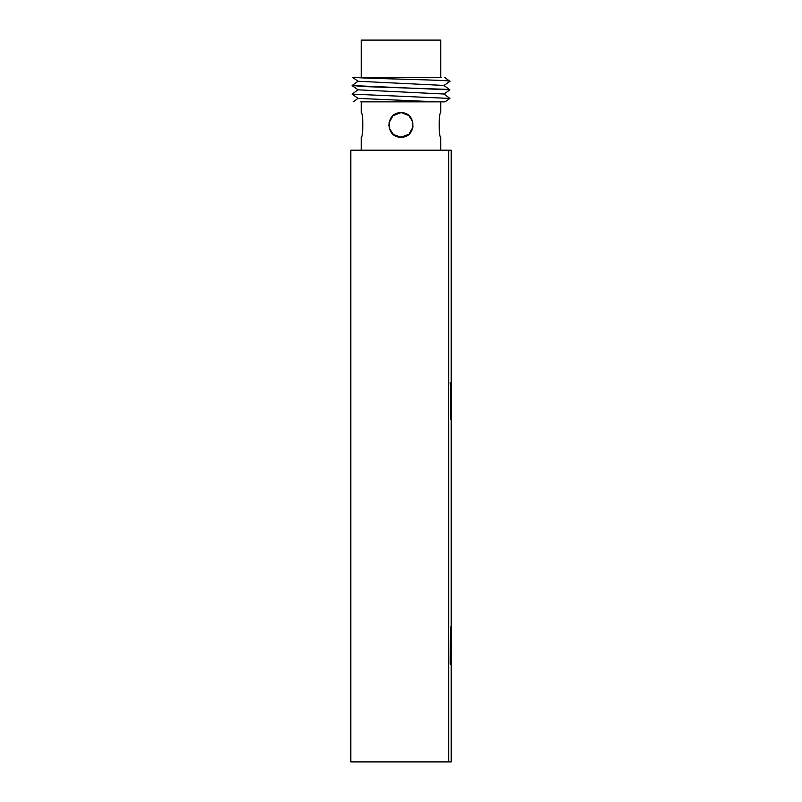 <?xml version="1.0" encoding="UTF-8"?>
<svg xmlns="http://www.w3.org/2000/svg" width="802" height="802" viewBox="0 0 802 802"><rect width="100%" height="100%" fill="white"/><g stroke="black" fill="none" stroke-linecap="round" stroke-linejoin="round"><path stroke-width="1.2" d="M449.932 98.425L352.068 94.125L449.932 98.425L445.05 101.854L360.79 101.854M449.932 89.844L352.068 85.563L367.366 86.696L446.293 89.343L449.932 89.864L443.867 94.115M352.068 94.145L358.123 89.724M449.902 89.794L443.877 85.443L358.133 81.263L352.569 77.383L354.193 77.383C367.326 78.726 454.523 80.01 449.922 81.313L444.579 77.393M353.993 77.383C366.514 78.726 454.533 80.02 449.922 81.333L443.867 85.543M450.433 664.347L450.383 626.963L450.233 664.226M448.639 150.205L451.195 150.205L451.195 761.9L350.805 761.9L350.805 150.205L448.639 150.205L448.639 761.9M450.433 382.333L450.383 419.707L450.884 401.922L450.233 382.454M352.098 85.624L358.133 89.834L443.877 94.004L449.902 98.365M352.098 94.185L358.133 98.395L437.331 101.854M354.193 77.383L441.421 77.383M440.759 77.383L440.759 40.1L361.241 40.1L361.241 77.383M389.12 127.869L393.431 134.556L401 137.182C416.779 137.934 416.779 111.959 401 112.711L400.679 112.721M401 112.711C385.221 111.959 385.221 137.934 401 137.182L408.98 134.215L413.09 126.806M412.88 122.024L408.809 115.538L401.601 112.731M400.669 112.721L392.9 115.779L388.91 123.077M388.769 124.932L388.79 125.713M361.241 101.854L361.241 112.711C363.326 111.959 363.326 137.934 361.241 137.182L361.241 150.205M440.759 112.711C438.674 111.959 438.674 137.934 440.759 137.182C438.674 137.934 438.674 111.959 440.759 112.711L440.759 101.854M440.759 137.182L440.759 150.205M358.123 81.162L352.098 85.513M358.123 98.285L353.181 101.854"/></g></svg>
